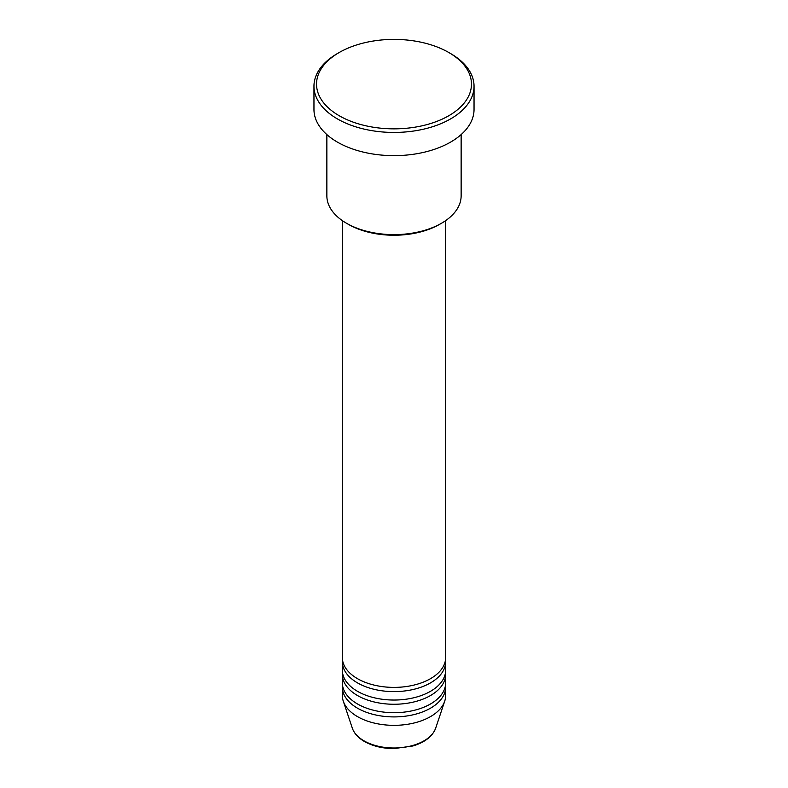 <?xml version="1.0" encoding="UTF-8"?>
<svg xmlns="http://www.w3.org/2000/svg" width="788" height="788" viewBox="0 0 788 788"><rect width="100%" height="100%" fill="white"/><g stroke="black" fill="none" stroke-linecap="round" stroke-linejoin="round"><path stroke-width="1.18" d="M342.356 220.63L342.356 657.586A51.644 29.816 0 0 0 357.486 678.665A51.644 29.816 0 0 0 413.759 685.127A51.644 29.816 0 0 0 445.644 657.586L445.644 220.63M342.484 659.694A51.644 29.816 0 0 0 342.356 661.802A51.644 29.816 0 0 0 357.486 682.881A51.644 29.816 0 0 0 413.759 689.342A51.644 29.816 0 0 0 445.644 661.802A51.644 29.816 0 0 0 445.516 659.694M342.356 661.802L342.356 670.233A51.644 29.816 0 0 0 357.486 691.312A51.644 29.816 0 0 0 413.759 697.774A51.644 29.816 0 0 0 445.644 670.233L445.644 661.802M342.484 672.341A51.644 29.816 0 0 0 342.356 674.449A51.644 29.816 0 0 0 357.486 695.528A51.644 29.816 0 0 0 413.759 701.99A51.644 29.816 0 0 0 445.644 674.449A51.644 29.816 0 0 0 445.516 672.341M342.356 674.449L342.356 682.881A51.644 29.816 0 0 0 357.486 703.96A51.644 29.816 0 0 0 413.759 710.431A51.644 29.816 0 0 0 445.644 682.881L445.644 674.449M342.484 684.989A51.644 29.816 0 0 0 342.356 687.097A51.644 29.816 0 0 0 357.486 708.176A51.644 29.816 0 0 0 413.759 714.647A51.644 29.816 0 0 0 445.644 687.097A51.644 29.816 0 0 0 445.516 684.989M441.477 223.27L439.645 224.324A64.557 37.272 180 0 1 348.355 224.324L346.533 223.27A67.138 38.76 0 0 0 441.477 223.27A67.138 38.76 0 0 0 461.138 195.867L461.138 134.59M339.224 115.747A77.46 44.719 0 0 0 448.776 115.747A77.46 44.719 0 0 0 448.776 52.5L450.598 53.554A80.041 46.216 180 0 1 474.041 86.227A80.041 46.216 180 0 1 424.634 128.927A80.041 46.216 180 0 1 337.402 118.909A80.041 46.216 180 0 1 313.959 86.227A80.041 46.216 180 0 1 337.402 53.554L339.224 52.5A77.46 44.719 0 0 0 339.224 115.747M313.959 86.227L313.959 109.424A80.041 46.216 0 0 0 337.402 142.106A80.041 46.216 0 0 0 424.634 152.123A80.041 46.216 0 0 0 474.041 109.424L474.041 86.227M342.356 687.097L342.356 695.528A51.644 29.816 0 0 0 343.292 701.182A51.644 29.816 0 0 0 357.486 716.617A51.644 29.816 0 0 0 409.13 724.034A51.644 29.816 0 0 0 444.708 701.182A51.644 29.816 0 0 0 445.644 695.528L445.644 687.097M450.598 53.554L448.776 52.5A77.46 44.719 0 0 0 339.224 52.5M326.862 134.59L326.862 195.867A67.138 38.76 0 0 0 346.523 223.27A67.138 38.76 0 0 0 346.533 223.27L348.355 224.324M363.967 740.818A42.473 24.517 0 0 0 406.441 746.925A42.473 24.517 0 0 0 435.695 728.132C432.523 736.396 424.899 742.345 412.814 746L393.921 748.6C382.564 748.501 372.734 746.138 364.44 741.498C358.225 737.903 354.176 733.441 352.305 728.132A42.473 24.517 0 0 0 363.967 740.818M435.695 728.132L444.708 701.182M352.305 728.132L343.292 701.182"/></g></svg>
